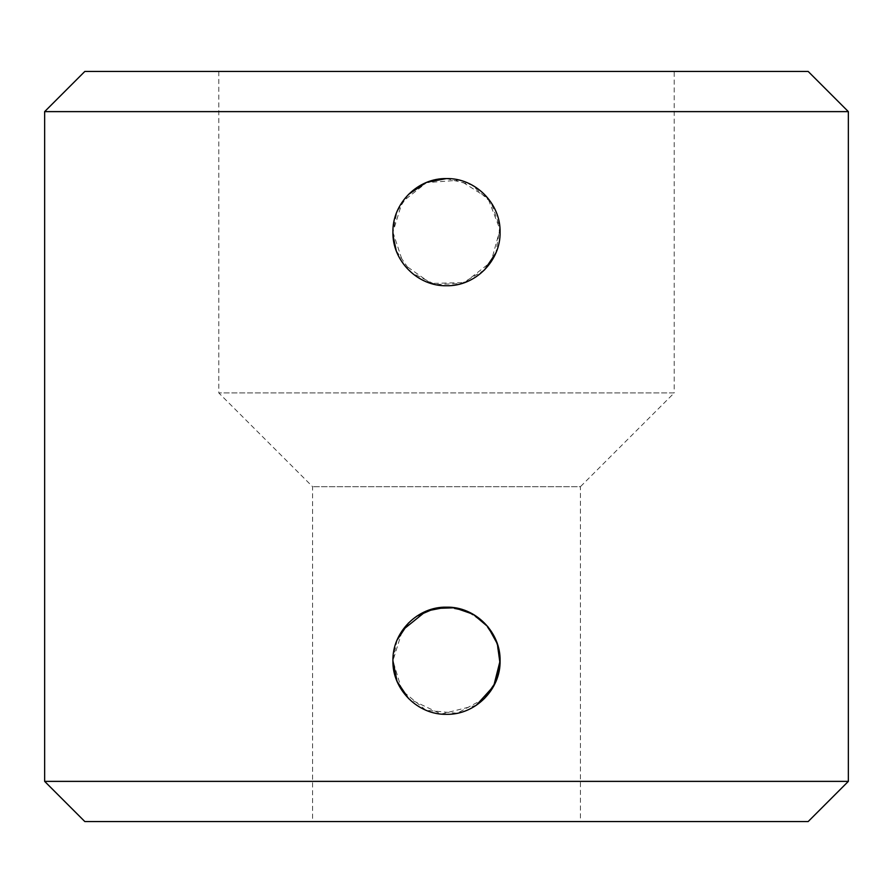 <?xml version="1.0" encoding="UTF-8"?>
<svg xmlns="http://www.w3.org/2000/svg" width="893" height="893" viewBox="0 0 893 893"><rect width="100%" height="100%" fill="white"/><g stroke="black" fill="none" stroke-linecap="round" stroke-linejoin="round"><path stroke-width="0.67" stroke-dasharray="4.46 3.35" d="M848.35 781.375L44.65 781.375M808.165 821.56L84.835 821.56M580.417 821.56L312.583 821.56L580.417 821.56L580.417 486.685L312.583 486.685L580.417 486.685L674.215 392.92L218.785 392.92L674.215 392.92L674.215 71.44L218.785 71.44L674.215 71.44M397.039 640.136L392.92 660.742L402.006 690.602L425.894 710.203L457.116 713.261L484.475 698.538M416.73 616.192L408.481 622.99M397.039 681.337L392.92 660.742L402.464 630.224M425.95 611.259L426.62 610.991M446.411 607.162L466.972 611.225L484.397 622.867L496.017 640.292L500.08 660.853M476.282 705.291L441.254 714.065L408.626 698.65M397.061 681.404L396.012 678.691M848.35 111.625L44.65 111.625M408.414 194.473L396.972 211.708L392.92 232.158L402.274 201.907L427.066 182.228M446.366 178.578L471.727 184.884L491.05 202.387L499.823 226.989L495.939 252.819M484.497 269.932L461.681 283.539L435.125 284.521L411.36 272.611L396.269 250.799M808.165 71.44L84.835 71.44M392.92 232.158L403.48 264.094L430.906 283.416L464.583 282.59L491.038 261.95L500.013 229.512L487.891 198.134L459.527 180.185L425.916 182.685M218.785 71.44L218.785 392.92L312.583 486.685L312.583 821.56"/><path stroke-width="1.34" d="M392.92 232.158C392.261 203.414 417.79 177.941 446.467 178.578C475.243 177.919 500.716 203.392 500.08 232.135C500.727 260.856 475.288 286.374 446.533 285.738C417.79 286.363 392.295 261.002 392.92 232.158C392.206 260.834 417.846 286.43 446.467 285.738C475.165 286.452 500.772 260.856 500.08 232.18C500.794 203.548 475.221 177.886 446.545 178.578C417.879 177.886 392.25 203.358 392.92 232.158M44.65 781.375L848.35 781.375L808.165 821.56L84.835 821.56L44.65 781.375L44.65 111.625L848.35 111.625L848.35 781.375M484.475 698.538L495.459 682.509L500.013 663.376L497.334 643.82L487.913 626.741L473.067 614.217L454.548 607.776L434.757 608.468L416.73 616.192M408.481 622.99L397.039 640.136M402.464 630.224L425.95 611.259M426.62 610.991L446.411 607.162M500.08 660.853L493.729 686.036L476.282 705.291M408.626 698.65L397.061 681.404M396.012 678.691L392.92 660.742C392.206 689.418 417.846 715.014 446.467 714.322C475.165 715.036 500.772 689.452 500.08 660.764C500.794 632.132 475.221 606.47 446.545 607.162C417.879 606.47 392.25 631.943 392.92 660.742L397.039 681.337M427.066 182.228L446.366 178.578M495.939 252.819L484.497 269.932M396.269 250.799L393.032 235.54M44.65 111.625L84.835 71.44L808.165 71.44L848.35 111.625M425.916 182.685L408.414 194.473"/></g></svg>
